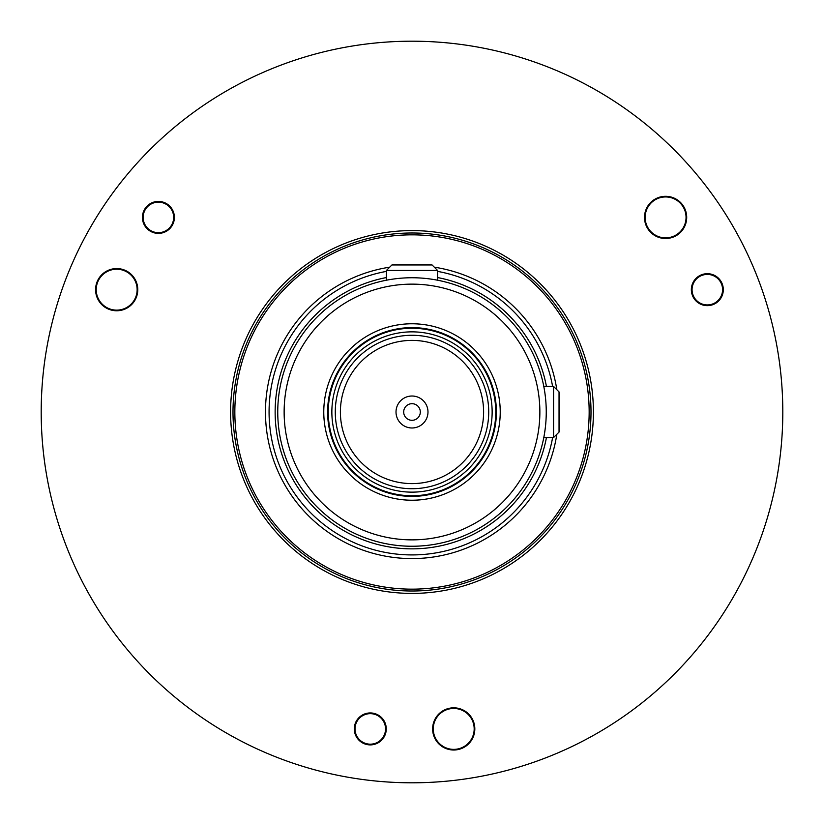 <?xml version="1.0" encoding="UTF-8"?>
<svg xmlns="http://www.w3.org/2000/svg" width="824" height="824" viewBox="0 0 824 824"><rect width="100%" height="100%" fill="white"/><g stroke="black" fill="none" stroke-linecap="round" stroke-linejoin="round"><path stroke-width="1.24" d="M782.8 412A370.8 370.8 0 0 0 412 41.2A370.8 370.8 0 0 0 41.2 412A370.8 370.8 0 0 0 412 782.8A370.8 370.8 0 0 0 782.8 412M230.596 412A181.404 181.404 0 0 1 412 230.596A181.404 181.404 0 0 1 593.404 412A181.404 181.404 0 0 1 412 593.404A181.404 181.404 0 0 1 230.596 412M145.724 207.679A15.986 15.986 0 0 1 168.127 204.723A15.986 15.986 0 0 1 171.083 227.136A15.986 15.986 0 0 1 148.67 230.081A15.986 15.986 0 0 1 145.724 207.679M368.194 744.762A15.986 15.986 0 0 1 354.433 726.83A15.986 15.986 0 0 1 372.366 713.079A15.986 15.986 0 0 1 386.126 731.012A15.986 15.986 0 0 1 368.194 744.762M722.092 283.559A15.986 15.986 0 0 1 713.44 304.437A15.986 15.986 0 0 1 692.562 295.785A15.986 15.986 0 0 1 701.203 274.907A15.986 15.986 0 0 1 722.092 283.559M453.725 750.015A21.094 21.094 0 0 0 474.82 728.921A21.094 21.094 0 0 0 453.725 707.826A21.094 21.094 0 0 0 432.631 728.921A21.094 21.094 0 0 0 453.725 750.015M665.596 238.507A21.094 21.094 0 0 0 686.701 217.402A21.094 21.094 0 0 0 665.596 196.308A21.094 21.094 0 0 0 644.502 217.402A21.094 21.094 0 0 0 665.596 238.507M116.678 310.772A21.094 21.094 0 0 0 137.773 289.677A21.094 21.094 0 0 0 116.678 268.572A21.094 21.094 0 0 0 95.584 289.677A21.094 21.094 0 0 0 116.678 310.772M232.996 412A179.004 179.004 0 0 1 412 232.996A179.004 179.004 0 0 1 591.004 412A179.004 179.004 0 0 1 412 591.004A179.004 179.004 0 0 1 232.996 412M412 234.84A177.16 177.16 0 0 1 589.16 412A177.16 177.16 0 0 1 412 589.16A177.16 177.16 0 0 1 234.84 412A177.16 177.16 0 0 1 412 234.84M546.24 410.012L546.25 412A134.25 134.25 0 0 0 412 277.75A134.25 134.25 0 0 0 277.75 412A134.25 134.25 0 0 0 412 546.25A134.25 134.25 0 0 0 546.25 412L546.24 413.988M545.643 399.218L545.756 400.433M545.313 396.138L544.746 391.946M544.304 389.196L544.437 389.979M544.036 387.661L544.159 388.351M545.231 395.407L545.416 396.993M545.9 402.256L546.024 404.141M546.127 406.067L546.199 408.024M434.804 279.697L436.339 279.964M396.035 278.697L396.88 278.594M437.575 280.201L437.575 270.447L432.085 264.957L391.915 264.957L386.425 270.447L386.425 280.201L387.661 279.964M389.196 279.697L390.174 279.532M398.672 278.409L400.433 278.244M402.256 278.1L404.141 277.976M406.067 277.873L408.024 277.801M410.012 277.76L410.867 277.75M413.071 277.75L413.988 277.76M415.976 277.801L417.933 277.873M419.859 277.976L421.744 278.1M423.567 278.244L425.328 278.409M553.553 386.425L553.553 437.575L559.043 432.085L559.043 391.915L553.553 386.425L543.799 386.425M546.199 415.976L546.127 417.933M546.024 419.859L545.9 421.744M545.756 423.567L545.643 424.782M544.324 434.691L545.22 428.593M545.024 430.169L544.643 432.765M544.468 433.826L544.304 434.804M544.159 435.649L543.861 437.266M553.553 437.575L543.799 437.575L544.139 435.721M539.864 412A127.864 127.864 0 0 1 412 539.864A127.864 127.864 0 0 1 284.136 412A127.864 127.864 0 0 1 412 284.136A127.864 127.864 0 0 1 539.864 412M500.23 412A88.23 88.23 0 0 1 412 500.23A88.23 88.23 0 0 1 323.77 412A88.23 88.23 0 0 1 412 323.77A88.23 88.23 0 0 1 500.23 412M496.388 412A84.388 84.388 0 0 1 412 496.388A84.388 84.388 0 0 1 327.612 412A84.388 84.388 0 0 1 412 327.612A84.388 84.388 0 0 1 496.388 412M494.946 396.468L494.73 395.335L494.946 396.468M494.513 394.294L494.287 393.264M494.122 392.564L494.544 394.438M495.173 397.714L495.389 399.063M495.605 400.495L495.78 401.844M495.791 402.009L495.966 403.585M496.12 405.212L496.233 406.871M496.316 408.57L496.367 410.28M413.72 327.633L415.43 327.684M417.129 327.767L418.788 327.88M420.415 328.034L421.991 328.209M422.218 328.23L423.505 328.395M424.937 328.611L426.286 328.827M427.532 329.054L428.665 329.27L427.532 329.054M429.706 329.487L431.323 329.858L429.706 329.487M396.468 329.054L395.335 329.27L396.468 329.054M394.294 329.487L392.677 329.858L394.294 329.487M397.714 328.827L399.063 328.611M400.495 328.395L401.793 328.23M402.009 328.209L403.585 328.034M405.212 327.88L406.871 327.767M408.57 327.684L410.28 327.633M495.111 426.636L495.111 422.331M495.111 401.669L495.111 397.364M496.367 413.72L496.316 415.43M496.233 417.129L496.12 418.788M495.966 420.415L495.791 421.991M495.749 422.331L495.605 423.484M495.389 424.937L495.173 426.286M494.946 427.532L494.73 428.665L494.946 427.532M494.544 429.562L494.318 430.581M494.215 431.024L494.513 429.706M328.251 412A83.749 83.749 0 0 1 412 328.251A83.749 83.749 0 0 1 495.749 412A83.749 83.749 0 0 1 412 495.749A83.749 83.749 0 0 1 328.251 412M492.144 412A80.144 80.144 0 0 1 412 492.144A80.144 80.144 0 0 1 331.856 412A80.144 80.144 0 0 1 412 331.856A80.144 80.144 0 0 1 492.144 412M488.714 412A76.714 76.714 0 0 1 412 488.714A76.714 76.714 0 0 1 335.286 412A76.714 76.714 0 0 1 412 335.286A76.714 76.714 0 0 1 488.714 412M427.986 412A15.986 15.986 0 0 1 412 427.986A15.986 15.986 0 0 1 396.014 412A15.986 15.986 0 0 1 412 396.014A15.986 15.986 0 0 1 427.986 412M407.849 419.2A8.312 8.312 0 0 0 419.2 416.151A8.312 8.312 0 0 0 416.151 404.8A8.312 8.312 0 0 0 404.8 407.849A8.312 8.312 0 0 0 407.849 419.2M426.636 328.889L422.331 328.889M401.669 328.889L397.364 328.889M386.425 270.447L437.575 270.447M150.771 230.617A15.254 15.254 0 0 1 145.189 209.78A15.254 15.254 0 0 1 166.026 204.198A15.254 15.254 0 0 1 171.619 225.034A15.254 15.254 0 0 1 150.771 230.617M362.653 742.136A15.254 15.254 0 0 1 357.06 721.288A15.254 15.254 0 0 1 377.907 715.706A15.254 15.254 0 0 1 383.49 736.553A15.254 15.254 0 0 1 362.653 742.136M699.689 302.882A15.254 15.254 0 0 1 694.107 282.045A15.254 15.254 0 0 1 714.954 276.462A15.254 15.254 0 0 1 720.536 297.299A15.254 15.254 0 0 1 699.689 302.882M471.441 739.149A20.456 20.456 0 0 0 463.953 711.205A20.456 20.456 0 0 0 436.009 718.693A20.456 20.456 0 0 0 443.497 746.637A20.456 20.456 0 0 0 471.441 739.149M669.459 196.668A21.094 21.094 0 0 0 648.859 230.246M683.312 227.64A20.456 20.456 0 0 0 675.824 199.686A20.456 20.456 0 0 0 647.88 207.174A20.456 20.456 0 0 0 655.368 235.128A20.456 20.456 0 0 0 683.312 227.64M96.789 296.702A21.094 21.094 0 0 0 136.166 297.742A21.094 21.094 0 0 0 107.584 270.632M134.394 299.905A20.456 20.456 0 0 0 126.906 271.961A20.456 20.456 0 0 0 98.962 279.449A20.456 20.456 0 0 0 106.45 307.393A20.456 20.456 0 0 0 134.394 299.905M556.828 434.299A146.528 146.528 0 0 1 265.894 423.186A146.528 146.528 0 0 1 389.701 267.172M434.299 267.172A146.528 146.528 0 0 1 556.828 389.701M552.616 437.575A142.923 142.923 0 0 1 269.654 424.834A142.923 142.923 0 0 1 386.425 271.384M437.575 271.384A142.923 142.923 0 0 1 552.616 386.425M386.425 277.554A136.856 136.856 0 0 0 412 548.856A136.856 136.856 0 0 0 546.446 437.575M546.446 386.425A136.856 136.856 0 0 0 437.575 277.554M483.606 412A71.606 71.606 0 0 1 412 483.606A71.606 71.606 0 0 1 340.394 412A71.606 71.606 0 0 1 412 340.394A71.606 71.606 0 0 1 483.606 412"/></g></svg>

